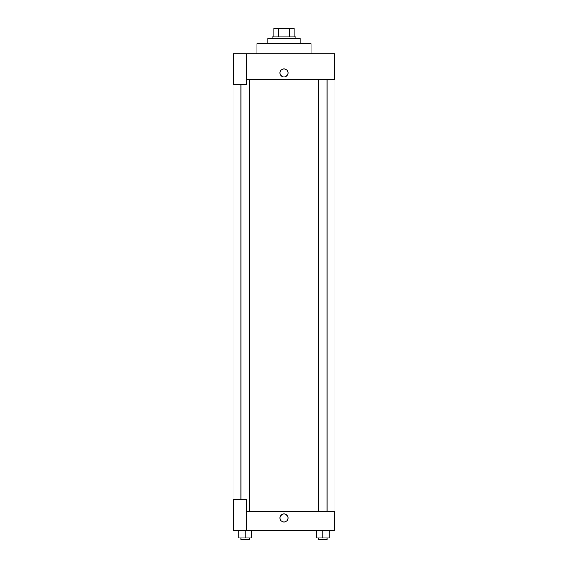 <?xml version="1.0" encoding="UTF-8"?>
<svg xmlns="http://www.w3.org/2000/svg" width="568" height="568" viewBox="0 0 568 568"><rect width="100%" height="100%" fill="white"/><g stroke="black" fill="none" stroke-linecap="round" stroke-linejoin="round"><path stroke-width="0.85" d="M278.533 36.877L278.533 28.4L273.826 28.4L273.826 36.877L273.826 28.4M278.533 28.4L294.174 28.4L294.174 36.877M289.467 36.877L289.467 28.4M272.129 38.574L272.129 36.877L295.871 36.877L295.871 38.574M300.11 43.658L300.11 38.574L267.89 38.574L267.89 43.658M311.129 53.832L311.129 43.658L256.871 43.658L256.871 53.832M246.697 53.832L233.136 53.832L233.136 84.355L246.697 84.355L246.697 53.832L334.864 53.832L334.864 79.264L246.697 79.264M279.974 72.91A4.026 4.026 0 0 1 286.016 69.424A4.026 4.026 0 0 1 286.016 76.396A4.026 4.026 0 0 1 279.974 72.91M233.981 499.755L233.981 84.355M318.62 79.264L318.62 511.626M240.903 499.755L240.903 84.355M246.697 511.626L334.864 511.626L334.864 530.278L233.136 530.278L233.136 499.755L246.697 499.755L246.697 530.278M279.974 517.98A4.026 4.026 0 0 1 286.016 514.494A4.026 4.026 0 0 1 286.016 521.467A4.026 4.026 0 0 1 279.974 517.98M316.504 530.278L316.504 537.903L329.22 537.903L329.22 530.278L329.22 537.903M322.858 537.903L322.858 530.278M327.097 537.903L327.097 539.6L318.62 539.6L318.62 537.903M238.78 530.278L238.78 537.903L251.496 537.903L251.496 530.278L251.496 537.903M245.142 537.903L245.142 530.278M249.38 537.903L249.38 539.6L240.903 539.6L240.903 537.903M334.019 511.626L334.019 79.264M327.097 79.264L327.097 511.626M249.38 511.626L249.38 79.264"/></g></svg>

